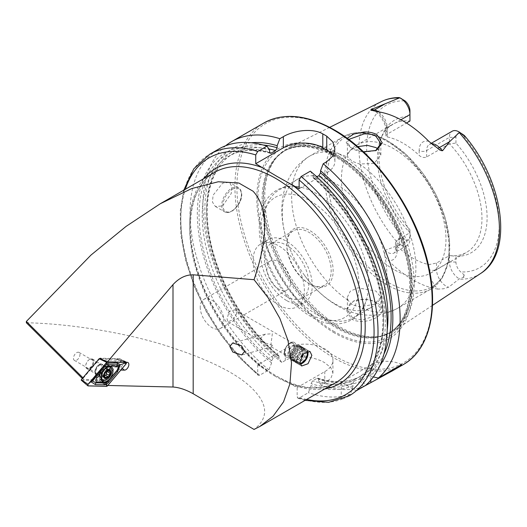 <?xml version="1.0" encoding="UTF-8"?>
<svg xmlns="http://www.w3.org/2000/svg" width="527" height="527" viewBox="0 0 527 527"><rect width="100%" height="100%" fill="white"/><g stroke="black" fill="none" stroke-linecap="round" stroke-linejoin="round"><path stroke-width="0.4" stroke-dasharray="2.63 1.98" d="M104.155 380.382A8.504 4.914 120 0 0 107.831 377.556A8.504 4.914 120 0 0 110.835 367.747M110.176 366.397A8.504 4.914 120 0 0 109.306 365.633A8.504 4.914 120 0 0 102.278 368.439A8.504 4.914 120 0 0 100.802 380.362A8.504 4.914 120 0 0 101.902 380.731M101.197 372.899A6.14 3.544 120 0 0 102.258 364.302A6.14 3.544 120 0 0 97.192 366.324A6.14 3.544 120 0 0 96.125 374.928A6.14 3.544 120 0 0 101.197 372.899M126.039 362.359L117.119 359.065L100.947 358.676M107.383 385.935L99.28 380.481L117.119 359.065L117.119 359.467L126.039 363.953M99.28 380.481L106.658 386.35M88.009 385.909L81.263 380.165L99.102 380.586M363.38 151.776L351.43 147.903L350.073 147.046L346.272 142.685L347.174 138.318M348.716 139.457L347.379 142.534L351.035 147.718L352.28 148.495C354.823 150.155 358.755 151.381 364.085 152.184L375.599 150.709M376.897 302.887C373.287 300.838 368.999 299.652 364.025 299.329L353.729 300.937L346.101 309.678L351.43 319.066C355.04 321.029 359.322 321.773 364.282 321.312C379.703 319.777 388.564 308.631 376.897 302.887L375.876 302.3L380.85 308.743L375.909 315.469L364.117 319.454C358.768 319.797 354.829 319.145 352.28 317.485L347.379 309.79L349.441 304.283L354.612 300.568L364.098 299.079C370.178 299.791 374.124 300.877 375.949 302.346M272.406 345.244L263.968 342.636L260.457 338.255L265.068 334.237L272.34 333.769L270.957 344.315L271.385 346.924L272.406 345.244M98.503 365.231L99.392 364.717A5.856 3.379 120 0 0 95.249 371.891A5.856 3.379 120 0 0 99.392 374.282A5.856 3.379 120 0 0 103.529 367.108A5.856 3.379 120 0 0 99.392 364.717L98.503 365.231A4.605 2.655 120 0 0 95.249 370.863A4.605 2.655 120 0 0 96.204 372.971A4.605 2.655 120 0 0 98.503 372.747A4.605 2.655 120 0 0 101.507 368.689A4.605 2.655 120 0 0 100.802 365A4.605 2.655 120 0 0 98.503 365.231M76.711 360.165A4.605 2.655 120 0 0 79.715 356.107A4.605 2.655 120 0 0 79.01 352.418A4.605 2.655 120 0 0 76.711 352.649A4.605 2.655 120 0 0 73.701 356.7A4.605 2.655 120 0 0 74.406 360.389A4.605 2.655 120 0 0 76.711 360.165M284.237 353.123A8.366 4.829 120 0 0 285.97 356.95A8.366 4.829 120 0 0 292.419 354.711A8.366 4.829 120 0 0 296.069 346.292A8.366 4.829 120 0 0 294.336 342.458A8.366 4.829 120 0 0 287.894 344.704A8.366 4.829 120 0 0 284.237 353.123M284.633 352.214A6.976 4.025 120 0 0 286.075 355.402A6.976 4.025 120 0 0 291.451 353.538A6.976 4.025 120 0 0 294.494 346.516A6.976 4.025 120 0 0 293.052 343.327A6.976 4.025 120 0 0 287.676 345.192A6.976 4.025 120 0 0 284.633 352.214M236.9 313.269L232.96 319.744L227.96 321.852L227.038 318.96L229.166 311.431L234.93 309.771L236.9 313.269M200.22 307.122A16.732 9.664 -120 0 0 212.052 327.616A16.732 9.664 -120 0 0 220.418 328.446A16.732 9.664 -120 0 0 223.883 320.785A16.732 9.664 -120 0 0 212.052 300.285A16.732 9.664 -120 0 0 203.685 299.461A16.732 9.664 -120 0 0 200.22 307.122M222.605 205.945L231.294 193.422L231.801 186.479L229.331 182.342L222.605 183.172L213.073 195.221L212.46 202.091L215.385 206.492L222.605 205.945M428.846 141.361A18.755 10.83 60 0 0 419.163 150.511A5.296 3.057 0 0 0 426.659 150.511L449.439 137.363A13.458 7.773 60 0 1 452.225 131.203M357.642 146.631L350.172 150.34L347.379 155.076L348.037 157.402L352.28 161.302L359.473 164.009L374.163 163.436L380.85 155.076L378.063 149.134A73.912 42.674 60 0 0 409.953 232.776L409.953 239.232L397.035 246.689A5.296 3.057 0 0 0 395.481 248.856A5.296 3.057 0 0 0 397.035 251.017L397.035 246.142L395.481 242.901L397.035 240.24L409.953 232.776L409.953 229.739L409.953 239.232A13.61 7.859 60 0 1 407.134 245.463A13.61 7.859 60 0 1 400.329 244.791A13.61 7.859 60 0 1 400.072 244.64L398.82 240.272C398.195 238.224 398.801 237.565 400.632 238.29L405.131 239.825A93.734 54.116 60 0 1 366.667 148.232A93.734 54.116 60 0 1 405.013 100.888M455.947 262.031L449.439 262.031L436.521 269.488A5.296 3.057 180 0 1 429.024 269.488A18.913 10.915 -120 0 0 437.838 289.092L443.596 288.783L448.615 287.208L459.32 278.842L463.226 277.459C464.867 276.721 465.163 275.878 464.116 274.942L460.763 271.945A9.012 5.204 -120 0 1 455.947 262.031L455.947 256.293A76.573 44.209 60 0 0 487.093 217.677A76.573 44.209 60 0 0 455.947 143.094L449.439 143.812A73.912 42.674 60 0 1 466.652 252.308A73.912 42.674 60 0 1 449.439 255.575L455.947 256.293M397.035 246.142A73.912 42.674 -120 0 0 413.03 258.27A73.912 42.674 -120 0 0 429.024 264.607L436.521 263.032L449.439 255.575L449.439 262.031A13.61 7.859 -120 0 0 459.063 278.697A13.61 7.859 -120 0 0 459.32 278.842M352.28 304.678L348.037 300.271L347.379 297.241L350.198 291.266L357.728 287.847L375.949 291.062L380.85 297.241L374.177 304.329L359.473 306.872L352.28 304.678M309.975 284.178A32.773 18.919 60 0 1 309.975 284.172A32.773 18.919 60 0 1 286.8 244.034A32.773 18.919 60 0 1 309.975 230.655A32.773 18.919 60 0 1 333.15 270.792A32.773 18.919 60 0 1 309.975 284.178L308.993 283.605A31.376 18.116 60 0 1 308.987 283.605A31.376 18.116 60 0 1 286.8 245.174A31.376 18.116 60 0 1 293.302 230.813A31.376 18.116 60 0 1 308.993 232.361A31.376 18.116 60 0 1 329.487 260.015A31.376 18.116 60 0 1 324.678 285.16A31.376 18.116 60 0 1 308.993 283.605L309.975 284.172M316.22 314.164A73.912 42.674 60 0 1 267.933 249.027A73.912 42.674 60 0 1 279.264 189.799A73.912 42.674 60 0 1 303.124 187.823A73.912 42.674 60 0 1 316.22 193.462A73.912 42.674 60 0 1 366.818 298.15A73.912 42.674 60 0 1 353.176 317.821A73.912 42.674 60 0 1 316.22 314.164M334.533 303.592A73.912 42.674 60 0 1 304.606 275.443A73.912 42.674 60 0 1 291.681 253.052A73.912 42.674 60 0 1 297.577 179.226A73.912 42.674 60 0 1 334.533 182.889A73.912 42.674 60 0 1 382.819 248.019A73.912 42.674 60 0 1 371.489 307.254A73.912 42.674 60 0 1 334.533 303.592M393.709 269.429A73.912 42.674 60 0 1 345.422 204.292A73.912 42.674 60 0 1 356.753 145.063A73.912 42.674 60 0 1 393.709 148.719A73.912 42.674 60 0 1 441.995 213.857A73.912 42.674 60 0 1 430.664 273.085A73.912 42.674 60 0 1 393.709 269.429M339.46 154.121A105.663 61.007 60 0 1 407.97 245.523A105.663 61.007 60 0 1 394.13 330.758A105.663 61.007 60 0 1 381.324 336.022A105.663 61.007 60 0 1 339.46 326.668A105.663 61.007 60 0 1 273.467 242.743A105.663 61.007 60 0 1 277.577 156.321A105.663 61.007 60 0 1 288.532 147.863A105.663 61.007 60 0 1 339.46 154.121M334.533 332.998A109.932 63.471 60 0 1 256.794 198.356A109.932 63.471 60 0 1 334.533 153.476A109.932 63.471 60 0 1 412.266 288.117A109.932 63.471 60 0 1 334.533 332.998M286.602 300.515A36.258 20.935 60 0 1 262.914 268.559A36.258 20.935 60 0 1 268.474 239.508A36.258 20.935 60 0 1 286.602 241.3A36.258 20.935 60 0 1 310.291 273.256A36.258 20.935 60 0 1 304.731 302.314A36.258 20.935 60 0 1 286.602 300.515M278.717 305.067A36.258 20.935 60 0 1 255.028 273.118A36.258 20.935 60 0 1 260.588 244.06A36.258 20.935 60 0 1 278.717 245.859A36.258 20.935 60 0 1 302.406 277.808A36.258 20.935 60 0 1 296.846 306.866A36.258 20.935 60 0 1 278.717 305.067M286.602 296.53A31.376 18.116 60 0 1 266.102 268.875A31.376 18.116 60 0 1 270.918 243.731A31.376 18.116 60 0 1 286.602 245.286A31.376 18.116 60 0 1 307.103 272.94A31.376 18.116 60 0 1 302.294 298.084A31.376 18.116 60 0 1 286.602 296.53M363.347 386.706A139.464 80.519 60 0 1 321.239 385.257L324.77 383.221L330.824 378.327L332.939 372.991L330.824 367.642L324.77 362.747C314.421 356.581 295.693 354.131 285.324 360.448L281.793 362.484L279.132 358.571L278.763 355.527L277.551 355.56L273.17 358.09L271.596 360.863L271.596 362.925L268.928 369.908L259.686 375.25L258.329 375.395C257.248 374.381 257.578 374.387 259.317 375.422M297.156 387.569L324.77 371.627A27.891 16.106 0 0 0 332.939 360.237A27.891 16.106 0 0 0 315.719 345.363A27.891 16.106 0 0 0 285.324 348.854L257.71 364.796L277.037 376.41L297.156 387.569L297.156 396.838L297.92 398.234L299.132 398.023L308.374 392.681L311.042 385.698L311.042 383.636L312.616 380.863L316.997 378.333L317.952 378.162L318.578 379.288L318.578 381.344L321.239 385.257M455.947 143.094L455.947 137.363L449.439 137.363L449.439 143.812L426.659 156.967C424.077 157.988 421.574 157.468 419.163 155.393A73.912 42.674 -120 0 0 403.168 143.258A73.912 42.674 -120 0 0 387.174 136.921L385.619 135.834L387.174 134.168L406.475 123.022M378.063 149.128A73.912 42.674 60 0 1 380.869 138.575A73.912 42.674 60 0 1 392.74 124.286A73.912 42.674 60 0 1 409.953 121.019L409.953 110.808M437.838 289.092A100.453 57.996 60 0 1 413.03 279.936A100.453 57.996 60 0 1 388.215 260.443C385.033 257.202 383.946 253.876 384.941 250.45L400.072 244.64M278.717 289.125A16.732 9.664 60 0 1 267.782 274.383A16.732 9.664 60 0 1 270.344 260.97A16.732 9.664 60 0 1 278.717 261.8A16.732 9.664 60 0 1 289.646 276.543A16.732 9.664 60 0 1 287.083 289.955A16.732 9.664 60 0 1 278.717 289.125M26.35 322.748C64.775 323.565 116.322 330.798 160.781 344.012C206.847 358.307 237.605 373.412 253.059 389.341C268.151 404.848 268.487 418.221 254.054 429.446M82.937 377.793L83.292 379.44L100.222 379.842L112.883 364.915L117.066 365.02A3.485 2.016 120 0 0 120.196 362.372A3.485 2.016 120 0 0 119.952 358.815A3.485 2.016 120 0 0 119.346 358.65L100.222 358.195M83.292 378.142L99.834 358.65M127.112 362.306L121.124 360.297L126.987 362.306M257.71 364.796L257.71 374.065L258.177 375.296L238.981 357.22L221.452 335.752L206.314 311.767L194.186 286.273L185.583 260.325L180.86 234.989L180.227 211.294L183.745 190.194M107.778 385.468L120.861 370.059M120.545 370.053L115.782 366.594L102.732 381.97L107.468 385.461M403.616 99.919L401.027 98.885C397.977 98.16 397.134 97.719 398.504 97.561L401.027 98.885M409.953 229.739A76.573 44.209 60 0 1 382.371 134.905A76.573 44.209 60 0 1 409.953 116.539M409.953 235.477A9.012 5.204 60 0 1 405.131 239.825M455.947 137.363A8.854 5.112 60 0 1 460.888 133.147L462.133 133.706M310.344 171.17L313.012 175.109A132.929 76.751 60 0 1 362.115 380.461L365.474 385.474M379.888 365.619A132.929 76.751 60 0 1 369.651 376.107L367.319 374.763L363.597 374.44L359.223 376.963L359.783 379.111L362.115 380.461M313.012 175.109L313.374 178.159L314.593 178.139L316.813 176.855M373.353 376.943L369.651 376.107M349.137 395.843A139.464 80.519 60 0 1 341.239 399.473L341.239 382.161L356.226 390.817M363.353 386.706L360.685 381.284L360.685 378.597C360.692 377.253 360.165 376.733 359.104 377.036L354.73 379.559L353.149 382.945L353.149 385.632L350.481 394.13A139.464 80.519 60 0 1 308.374 392.681M350.481 394.13L341.239 399.473A139.464 80.519 60 0 1 299.132 398.023M268.928 369.908A139.464 80.519 60 0 1 194.213 247.986A139.464 80.519 60 0 1 218.922 148.95M353.149 385.632A132.929 76.751 60 0 1 311.042 385.698M271.596 362.925A132.929 76.751 60 0 1 197.329 215.088A132.929 76.751 60 0 1 269.62 150.057M317.952 378.162C333.802 383.122 347.543 382.734 359.183 376.989L359.104 377.036A128.232 74.037 60 0 1 316.997 378.333M360.685 381.284A132.929 76.751 60 0 1 318.578 381.344M279.132 358.571A132.929 76.751 60 0 1 206.057 227.552A132.929 76.751 60 0 1 251.221 142.764M281.793 362.484A139.464 80.519 60 0 1 225.655 145.748M299.132 188.752L326.74 172.81A27.891 16.106 0 0 0 334.908 161.42A27.891 16.106 0 0 0 333.064 155.656M401.594 364.625A22.312 12.885 0 0 0 370.843 365.066L341.239 382.161M121.124 360.297L102.732 359.862M100.222 379.842L102.732 381.97M83.292 379.44L82.344 378.498M116.006 366.706L120.163 366.805A3.485 2.016 120 0 0 123.292 364.157A3.485 2.016 120 0 0 123.048 360.6A3.485 2.016 120 0 0 122.89 360.527A3.485 2.016 120 0 0 122.442 360.442L121.348 360.415M112.883 364.915L115.782 366.594M103.957 375.567A1.634 0.942 120 0 0 103.569 376.087A0.935 0.54 -60 0 1 102.633 376.634A0.935 0.54 -60 0 1 102.469 375.955A1.634 0.942 120 0 0 102.185 374.769A1.634 0.942 120 0 0 101.652 374.73A0.935 0.54 -60 0 1 101.349 374.704A0.935 0.54 -60 0 1 101.184 374.045A0.935 0.54 -60 0 1 101.678 373.228A1.634 0.942 120 0 0 102.548 371.061A0.935 0.54 -60 0 1 103.193 369.717A0.935 0.54 -60 0 1 103.648 369.677A1.634 0.942 120 0 0 103.707 369.717A1.634 0.942 120 0 0 105.354 368.755A0.935 0.54 -60 0 1 105.841 368.241A0.935 0.54 -60 0 1 106.296 368.202A0.935 0.54 -60 0 1 106.454 368.88A1.634 0.942 120 0 0 106.737 370.073A1.634 0.942 120 0 0 107.271 370.112A0.935 0.54 -60 0 1 107.574 370.138A0.935 0.54 -60 0 1 107.765 370.665M99.649 374.289A5.58 3.221 120 0 0 103.285 365.672A5.58 3.221 120 0 0 102.515 364.862A5.58 3.221 120 0 0 99.801 365.092A5.58 3.221 120 0 0 96.098 370.007A5.58 3.221 120 0 0 96.935 374.526A5.58 3.221 120 0 0 98.022 374.783A5.58 3.221 120 0 0 99.649 374.289M89.742 359.289A5.58 3.221 120 0 0 89.669 359.328A5.58 3.221 120 0 0 85.723 366.166A5.58 3.221 120 0 0 86.876 368.716A5.58 3.221 120 0 0 89.59 368.485A5.58 3.221 120 0 0 93.299 363.571A5.58 3.221 120 0 0 92.456 359.052A5.58 3.221 120 0 0 89.742 359.289M89.537 359.407A5.296 3.057 120 0 0 89.471 359.447A5.296 3.057 120 0 0 85.723 365.936A5.296 3.057 120 0 0 89.399 368.136A5.296 3.057 120 0 0 93.213 361.693A5.296 3.057 120 0 0 89.537 359.407M108.786 366.476A7.319 4.229 120 0 0 107.093 366.232A7.319 4.229 120 0 0 105.347 366.845A7.319 4.229 120 0 0 100.413 377.806A7.319 4.229 120 0 0 101.118 378.873M101.586 379.223A7.319 4.229 120 0 0 105.15 378.913A7.319 4.229 120 0 0 110.011 372.47A7.319 4.229 120 0 0 108.911 366.542M106.335 371.232L103.648 369.677A0.935 0.54 -60 0 1 103.667 369.69L103.707 369.717M105.314 375.184A0.935 0.54 -60 0 1 105.275 375.165A0.935 0.54 -60 0 1 105.255 375.152L107.969 376.719M300.245 364.025A7.977 4.605 -60 0 1 299.87 364.052A7.977 4.605 -60 0 1 297.333 356.779A7.977 4.605 -60 0 1 304.896 349.487A7.977 4.605 -60 0 1 307.544 351.16M300.285 364.157A8.366 4.829 -60 0 1 299.468 364.243A8.366 4.829 -60 0 1 297.92 363.854A8.366 4.829 -60 0 1 297.3 355.389A8.366 4.829 -60 0 1 304.744 348.966A8.366 4.829 -60 0 1 306.292 349.361A8.366 4.829 -60 0 1 307.696 351.134M308.025 353.353A8.366 4.829 -60 0 1 302.248 363.353M303.657 348.34A8.366 4.829 -60 0 1 303.881 348.347A8.366 4.829 -60 0 1 305.205 348.736A8.366 4.829 -60 0 1 305.825 357.194A8.366 4.829 -60 0 1 298.387 363.617A8.366 4.829 -60 0 1 296.839 363.228A8.366 4.829 -60 0 1 295.845 362.273A8.366 4.829 -60 0 1 296.747 353.722A8.366 4.829 -60 0 1 303.657 348.34M302.478 348.268A7.813 4.506 -60 0 1 302.682 348.275A7.813 4.506 -60 0 1 305.495 352.998A7.813 4.506 -60 0 1 300.68 361.351A7.813 4.506 -60 0 1 297.557 362.53A7.813 4.506 -60 0 1 295.179 361.272A7.813 4.506 -60 0 1 296.029 353.288A7.813 4.506 -60 0 1 302.478 348.268M302.294 347.556A8.366 4.829 -60 0 1 302.524 347.563A8.366 4.829 -60 0 1 305.535 352.622A8.366 4.829 -60 0 1 300.37 361.568A8.366 4.829 -60 0 1 297.024 362.833A8.366 4.829 -60 0 1 294.481 361.489A8.366 4.829 -60 0 1 295.39 352.932A8.366 4.829 -60 0 1 302.294 347.556M301.115 347.484A7.813 4.506 -60 0 1 301.325 347.491A7.813 4.506 -60 0 1 304.138 352.214A7.813 4.506 -60 0 1 299.316 360.56A7.813 4.506 -60 0 1 296.194 361.746A7.813 4.506 -60 0 1 293.822 360.488A7.813 4.506 -60 0 1 294.665 352.504A7.813 4.506 -60 0 1 301.115 347.484M300.937 346.773A8.366 4.829 -60 0 1 301.161 346.779A8.366 4.829 -60 0 1 304.171 351.838A8.366 4.829 -60 0 1 299.013 360.784A8.366 4.829 -60 0 1 295.667 362.049A8.366 4.829 -60 0 1 293.117 360.705A8.366 4.829 -60 0 1 294.026 352.148A8.366 4.829 -60 0 1 300.937 346.773M299.751 346.7A7.813 4.506 -60 0 1 299.962 346.707A7.813 4.506 -60 0 1 302.775 351.43A7.813 4.506 -60 0 1 297.959 359.776A7.813 4.506 -60 0 1 294.837 360.955A7.813 4.506 -60 0 1 292.459 359.704A7.813 4.506 -60 0 1 293.308 351.72A7.813 4.506 -60 0 1 299.751 346.7M299.573 345.982A8.366 4.829 -60 0 1 299.797 345.989A8.366 4.829 -60 0 1 302.814 351.054A8.366 4.829 -60 0 1 297.65 359.994A8.366 4.829 -60 0 1 294.303 361.265A8.366 4.829 -60 0 1 291.76 359.915A8.366 4.829 -60 0 1 292.669 351.364A8.366 4.829 -60 0 1 299.573 345.982M298.394 345.916A7.813 4.506 -60 0 1 298.605 345.916A7.813 4.506 -60 0 1 301.418 350.639A7.813 4.506 -60 0 1 296.596 358.992A7.813 4.506 -60 0 1 293.473 360.172A7.813 4.506 -60 0 1 291.102 358.913A7.813 4.506 -60 0 1 291.945 350.936A7.813 4.506 -60 0 1 298.394 345.916M298.216 345.198A8.366 4.829 -60 0 1 299.764 345.593A8.366 4.829 -60 0 1 301.451 350.264A8.366 4.829 -60 0 1 296.286 359.21A8.366 4.829 -60 0 1 292.94 360.475A8.366 4.829 -60 0 1 291.391 360.086A8.366 4.829 -60 0 1 290.772 351.621A8.366 4.829 -60 0 1 298.216 345.198M292.788 342.069A8.366 4.829 -60 0 1 294.336 342.458A8.366 4.829 -60 0 1 294.955 350.923A8.366 4.829 -60 0 1 287.518 357.346A8.366 4.829 -60 0 1 285.97 356.95A8.366 4.829 -60 0 1 285.351 348.492A8.366 4.829 -60 0 1 292.788 342.069M291.741 343.051A6.917 3.992 -60 0 1 293.941 349.355A6.917 3.992 -60 0 1 287.386 355.679A6.917 3.992 -60 0 1 285.186 349.375A6.917 3.992 -60 0 1 291.741 343.051M290.608 357.602A6.976 4.025 -60 0 1 289.316 357.273A6.976 4.025 -60 0 1 288.803 350.224A6.976 4.025 -60 0 1 295.001 344.869A6.976 4.025 -60 0 1 296.293 345.198A6.976 4.025 -60 0 1 296.806 352.247A6.976 4.025 -60 0 1 290.608 357.602M300.067 363.129A6.976 4.025 -60 0 1 298.895 362.807A6.976 4.025 -60 0 1 298.381 355.751A6.976 4.025 -60 0 1 304.58 350.402A6.976 4.025 -60 0 1 305.871 350.725A6.976 4.025 -60 0 1 306.635 351.43M105.38 375.316A6.14 3.544 120 0 0 106.447 366.713A6.14 3.544 120 0 0 101.375 368.742A6.14 3.544 120 0 0 100.308 377.345A6.14 3.544 120 0 0 105.38 375.316M232.17 189.377A13.109 7.569 -60 0 1 241.438 194.733A13.109 7.569 -60 0 1 232.17 210.787A13.109 7.569 -60 0 1 222.901 205.431A13.109 7.569 -60 0 1 232.17 189.377M231.577 211.129A13.946 8.05 120 0 0 240.687 198.837A13.946 8.05 120 0 0 238.553 187.665A13.946 8.05 120 0 0 231.577 188.356A13.946 8.05 120 0 0 222.466 200.642A13.946 8.05 120 0 0 224.607 211.821A13.946 8.05 120 0 0 231.577 211.129M426.659 156.967L426.659 150.511A13.458 7.773 60 0 1 429.446 144.352A13.458 7.773 60 0 1 431.541 143.733M400.632 238.29L398.82 240.272M436.521 263.032L436.521 269.488A13.61 7.859 -120 0 0 446.145 286.154A13.61 7.859 -120 0 0 448.615 287.208M309.975 314.066A69.38 40.059 60 0 1 260.918 229.093A69.38 40.059 60 0 1 309.975 200.767A69.38 40.059 60 0 1 359.039 285.739A69.38 40.059 60 0 1 309.975 314.066M348.037 300.271A87.864 50.724 60 0 1 295.324 222.776A87.864 50.724 60 0 1 309.823 156.051A87.864 50.724 60 0 1 348.037 157.402M386.877 284.758A87.864 50.724 60 0 1 329.474 207.335A87.864 50.724 60 0 1 342.945 136.928A87.864 50.724 60 0 1 386.877 141.282A87.864 50.724 60 0 1 444.274 218.705A87.864 50.724 60 0 1 430.803 289.106A87.864 50.724 60 0 1 386.877 284.758M388.583 282.63A86.468 49.92 60 0 1 327.438 176.736A86.468 49.92 60 0 1 388.583 141.434A86.468 49.92 60 0 1 449.722 247.334A86.468 49.92 60 0 1 388.583 282.63M337.873 155.524A105.057 60.658 60 0 1 408.899 257.183A105.057 60.658 60 0 1 379.499 336.391A105.057 60.658 60 0 1 337.873 327.089A105.057 60.658 60 0 1 272.255 243.645A105.057 60.658 60 0 1 276.339 157.718A105.057 60.658 60 0 1 337.873 155.524M337.359 327.307A104.965 60.605 60 0 1 268.79 234.811A104.965 60.605 60 0 1 284.876 150.702A104.965 60.605 60 0 1 337.359 155.9A104.965 60.605 60 0 1 405.935 248.395A104.965 60.605 60 0 1 389.842 332.504A104.965 60.605 60 0 1 337.359 327.307M336.305 156.512A104.965 60.605 60 0 1 404.881 249.007A104.965 60.605 60 0 1 388.788 333.117A104.965 60.605 60 0 1 336.305 327.919A104.965 60.605 60 0 1 267.736 235.424A104.965 60.605 60 0 1 283.822 151.308A104.965 60.605 60 0 1 336.305 156.512M334.355 331.641A108.14 62.436 60 0 1 257.887 199.193A108.14 62.436 60 0 1 334.355 155.043A108.14 62.436 60 0 1 410.823 287.492A108.14 62.436 60 0 1 334.355 331.641M403.274 364.585A139.464 80.519 60 0 1 333.545 357.681A139.464 80.519 60 0 1 242.44 234.785A139.464 80.519 60 0 1 263.816 123.028M334.533 130.505A138.067 79.715 60 0 1 432.16 299.606A138.067 79.715 60 0 1 334.533 355.969A138.067 79.715 60 0 1 236.9 186.874A138.067 79.715 60 0 1 334.533 130.505M263.072 367.892A124.122 71.659 60 0 1 203.685 178.679M275.463 376.41A121.335 70.051 60 0 1 196.196 269.488A121.335 70.051 60 0 1 214.799 172.263C193.969 183.679 185.069 216.867 193.804 255.905C203.521 303.427 239.462 355.415 276.853 376.271C300.304 389.282 320.06 391.33 336.127 382.418A121.335 70.051 60 0 1 275.463 376.41M480.578 273.513A99.307 57.331 60 0 1 458.964 279.205M257.71 374.065A136.671 78.912 60 0 1 185.313 189.285M259.686 375.25A139.464 80.519 60 0 1 184.964 253.322A139.464 80.519 60 0 1 209.674 154.286M285.324 360.448L285.324 348.854M399.433 244.831A99.307 57.331 60 0 1 381.337 101.619M460.888 133.147A93.734 54.116 60 0 1 499.227 224.765A93.734 54.116 60 0 1 460.763 271.945M313.012 177.177A130.465 75.328 60 0 1 359.783 379.111M314.593 178.139A128.232 74.037 60 0 1 359.223 376.963M387.226 329.895A128.232 74.037 60 0 1 363.597 374.44M383.9 354.21A130.465 75.328 60 0 1 367.319 374.763M325.014 388.834A124.122 71.659 60 0 1 291.8 384.473M306.642 399.44A136.671 78.912 60 0 1 297.156 396.838M353.149 382.945A130.465 75.328 60 0 1 311.042 383.636M271.596 360.863A130.465 75.328 60 0 1 199.068 216.096A130.465 75.328 60 0 1 269.62 152.125M354.73 379.559A128.232 74.037 60 0 1 312.616 380.863M273.17 358.09A128.232 74.037 60 0 1 205.826 246.254A128.232 74.037 60 0 1 228.777 156.223A128.232 74.037 60 0 1 269.705 152.665M277.551 355.56A128.232 74.037 60 0 1 210.207 243.724A128.232 74.037 60 0 1 233.158 153.693A128.232 74.037 60 0 1 268.849 148.91M360.685 378.597A130.465 75.328 60 0 1 318.578 379.288M279.132 356.515A130.465 75.328 60 0 1 206.979 220.497A130.465 75.328 60 0 1 263.111 144.997M359.473 164.009A87.864 50.724 60 0 1 412.186 241.504A87.864 50.724 60 0 1 397.687 308.229A87.864 50.724 60 0 1 359.473 306.872M324.77 383.221L324.77 371.627M326.74 161.703L326.74 172.81M370.843 380.105L370.843 365.066M464.116 274.942L463.226 277.459M429.024 269.488L429.024 264.607M397.035 251.017A18.913 10.915 60 0 1 388.215 260.443M395.481 242.901L395.481 248.856C395.158 251.675 394.736 253.032 394.216 252.92A13.61 7.859 60 0 0 397.035 246.689L397.035 240.24M407.134 245.463L394.216 252.92A13.61 7.859 60 0 1 384.941 250.45M387.174 136.921L387.174 132.046A18.755 10.83 -120 0 0 377.484 111.704M419.163 150.511L419.163 155.393M387.174 132.046A5.296 3.057 180 0 1 385.619 129.879A5.296 3.057 180 0 1 387.174 127.718L400.928 119.774M378.656 111.876A13.458 7.773 -120 0 1 387.174 127.718L387.174 134.168M119.346 358.65L127.238 362.339M117.066 365.02L122.244 368.426M103.457 367.029A5.797 3.346 120 0 0 99.55 375.698A5.797 3.346 120 0 0 103.299 376.574A5.797 3.346 120 0 0 107.403 370.382A5.797 3.346 120 0 0 104.84 366.535A5.797 3.346 120 0 0 103.457 367.029M105.354 368.755L108.042 370.303M102.548 371.061L105.229 372.609M101.678 373.228L104.359 374.776M106.454 368.88L108.358 369.98M107.271 370.112L109.959 371.667M103.569 376.087L105.156 377.003M102.469 375.955L105.156 377.51M101.652 374.73L103.931 376.041M109.306 365.633L111.276 366.766M96.125 374.928L100.308 377.345L99.768 376.126C99.669 373.636 100.545 371.265 102.409 369.005C104.88 366.851 106.223 366.087 106.447 366.713L102.258 364.302M117.152 359.071L126.164 362.378M100.802 380.362L102.772 381.502M351.035 147.712L350.08 147.046M271.524 346.944L241.748 354.954M79.01 352.418L100.802 365M227.96 321.852L263.968 342.636M271.385 346.924L286.075 355.402M291.391 360.086L301.648 366.001M215.385 206.492L224.607 211.821C226.742 212.961 229.205 212.743 231.999 211.169C238.711 206.755 246.142 194.779 238.553 187.665L229.331 182.342M434.584 145.966L433.523 145.281C428.089 143.107 430.177 144.701 429.446 144.352L431.112 143.39M347.379 155.076L347.379 142.527M347.379 309.79L347.379 297.241M286.8 245.174L286.8 244.034M303.124 187.823C279.336 180.274 259.014 198.007 259.31 224.871C257.782 257.15 282.446 300.765 311.134 316.622C334.711 331.509 361.324 323.203 366.818 298.15M279.264 189.799L297.577 179.226M304.606 275.443C313.769 288.157 324.573 298.19 337.017 305.535C352.952 315.199 376.344 320.139 397.687 308.229L430.803 289.106L442.193 278.025L448.556 261.445L449.551 240.898L445.216 218.046L435.974 194.766L422.614 173.001L406.258 154.609L388.267 141.144C377.701 135.057 367.602 132.218 357.978 132.62C352.471 132.903 347.458 134.339 342.945 136.928L309.823 156.051C299.58 162.178 292.096 170.702 287.38 181.624L283.829 192.302C281.873 200.721 281.339 209.423 282.235 218.402C283.407 230.095 286.556 241.643 291.681 253.052M277.577 156.321L283.822 151.308C297.61 143.64 314.639 145.419 334.908 156.651C363.419 172.698 391.39 209.568 402.977 246.59C416.034 285.93 409.36 322.129 388.788 333.117L381.324 336.022M260.588 244.06L268.474 239.508M270.918 243.731L293.302 230.813M356.753 145.063L392.74 124.286M432.463 305.377L394.13 330.758M203.685 299.461L270.344 260.97M220.418 328.446L287.083 289.955M329.685 127.356L288.532 147.863M380.869 138.575L382.371 134.905M430.664 273.085L466.652 252.308M313.374 178.159C344.717 204.746 371.028 249.251 379.486 290.015C388.261 329.685 379.855 363.867 359.144 377.016M297.92 398.234L305.074 400.349M278.763 355.527C246.544 329.092 219.232 283.506 210.642 241.827C201.61 200.833 210.991 165.893 233.158 153.693L228.777 156.223C240.305 149.642 254.133 148.66 270.265 153.265M302.294 298.084L324.678 285.16M296.846 306.866L304.731 302.314M353.176 317.821L371.489 307.254M332.939 372.991L332.939 360.237M334.908 149.022L334.908 161.42M380.85 308.743L380.85 297.241M380.85 155.076L380.85 143.575M371.739 110.36L372.299 110.446C376.792 110.209 386.35 122.462 385.619 129.879L385.619 135.834M353.729 300.937L354.618 300.574M376.153 150.485L375.145 150.913M299.764 345.593L310.014 351.509M234.93 309.771L293.052 343.327M119.952 358.815L123.048 360.6M74.406 360.389L96.204 372.971M95.249 370.863L95.249 371.891M122.89 360.527L127.784 362.444M265.068 334.237L232.677 342.958M100.413 377.806L99.55 375.698L98.022 374.783M107.093 366.232L104.84 366.535L103.285 365.672M86.876 368.716L96.935 374.526M92.456 359.052L102.515 364.862M106.296 368.202L109.056 369.796M106.737 370.073L107.745 370.652M107.574 370.138L110.308 371.719M102.633 376.634L105.387 378.228M102.185 374.769L103.924 375.771M101.349 374.704L104.082 376.278M306.292 349.361L305.205 348.736M302.682 348.275L303.881 348.347M305.495 352.998L305.535 352.622M301.325 347.491L302.524 347.563M304.138 352.214L304.171 351.838M299.962 346.707L301.161 346.779M302.775 351.43L302.814 351.054M298.605 345.916L299.797 345.989M301.418 350.639L301.451 350.264M298.895 362.807L289.316 357.273M305.871 350.725L296.293 345.198M291.102 358.913L291.76 359.915M292.459 359.704L293.117 360.705M293.822 360.488L294.481 361.489M295.179 361.272L295.845 362.273M297.92 363.854L296.839 363.228M302.155 355.475A6.976 6.976 0 0 0 295.66 345.923A6.976 6.976 0 0 0 289.086 350.62A6.976 6.976 0 0 0 301.312 357.003"/><path stroke-width="0.79" d="M109.8 378.689A8.504 4.914 120 0 0 111.276 366.766A8.504 4.914 120 0 0 104.247 369.579A8.504 4.914 120 0 0 102.772 381.502A8.504 4.914 120 0 0 109.8 378.689M110.835 367.747A8.504 4.914 120 0 0 110.176 366.397M107.936 366.087A2.787 1.607 120 0 0 106.111 367.141L96.961 377.925A2.787 1.607 120 0 0 95.901 380.553A2.787 1.607 120 0 0 96.961 381.963L106.111 382.18A2.787 1.607 120 0 0 107.936 381.126L117.086 370.343A2.787 1.607 120 0 0 118.147 367.714A2.787 1.607 120 0 0 117.086 366.305L107.936 366.087L107.831 364.644L106.388 364.717L105.189 366.173L106.111 367.141M101.902 380.731A8.504 4.914 120 0 0 104.155 380.382M100.947 358.676L99.28 358.637L107.383 361.917L88.009 384.315L88.009 385.909L106.658 386.35L107.383 385.935L126.039 363.953L126.039 362.359L107.383 361.917M106.658 362.332L99.102 358.742L81.263 379.763L81.263 380.165L81.263 379.763L88.009 384.315M106.678 362.365L88.042 384.321A1.061 0.613 120 0 0 87.64 385.323A1.061 0.613 120 0 0 88.042 385.856L106.678 386.304A1.061 0.613 120 0 0 107.37 385.902L126.006 363.946A1.061 0.613 120 0 0 126.408 362.945A1.061 0.613 120 0 0 126.006 362.411L107.37 361.963A1.061 0.613 120 0 0 106.678 362.365L107.37 361.963M81.198 380.138L88.009 385.909M104.55 365.125A1.95 0.481 40.3 0 0 105.189 366.173L92.436 381.093L96.039 382.813L105.189 383.03L106.388 382.813L107.831 381.508L116.981 370.718L119.076 365.712L120.209 364.803L117.62 371.766L108.47 382.549L106.342 384.374L104.55 384.815L95.4 384.598L90.861 381.746L106.342 363.103L117.62 363.083L120.209 364.803L125.222 363.123L126.006 363.946M106.388 382.813L106.342 384.374L107.37 385.902M106.388 364.717L106.592 362.681M92.436 381.093L90.861 381.746L88.042 384.321M119.076 365.712L116.981 364.862L117.086 366.305M347.174 138.318L353.722 134.062L364.025 132C368.992 131.809 373.287 132.699 376.897 134.668L382.286 142.929L376.153 150.485L363.38 151.776M375.599 150.709L380.85 143.575L375.949 136.309C373.136 134.569 369.183 133.772 364.098 133.917L348.716 139.457M229.838 346.496L232.848 352.089L241.748 354.954L244.587 351.417L241.577 345.824L232.677 342.958L229.838 346.496M300.015 362.233L301.648 366.001L308.025 363.722L311.852 355.402L310.014 351.509L303.499 353.709L300.015 362.233M431.112 143.39L452.225 131.203A13.458 7.773 60 0 1 458.951 131.869L458.951 131.869A13.458 7.773 60 0 1 459.584 132.257L449.564 141.71L442.594 150.715C440.822 150.735 439.149 149.899 437.581 148.206L428.846 141.361A101.151 58.398 60 0 0 403.168 121.026A101.151 58.398 60 0 0 377.484 111.704L372.134 110.42C370.758 110.413 370.461 110.117 371.239 109.524L399.802 97.739L398.728 97.554C392.45 97.64 386.66 98.99 381.337 101.619A99.307 57.331 60 0 1 399.156 97.95M378.057 149.134A73.912 42.674 60 0 1 378.063 149.128L375.949 147.586L367.332 145.347L357.642 146.631M316.813 176.855L318.967 175.61L320.548 172.823L320.548 170.755L323.216 163.745L326.74 161.703L332.8 156.091L334.908 149.022L332.8 141.921L326.74 136.164A139.464 80.519 -120 0 0 324.77 135.004A139.464 80.519 -120 0 0 322.794 133.891C312.458 127.824 293.743 130.452 283.348 136.658L279.824 138.693L277.156 145.702L277.156 147.771L275.581 150.557L271.201 153.087L270.265 153.265L269.62 152.125L269.62 150.057L266.958 146.117L257.71 151.46L255.74 154.931L255.74 163.699L277.037 176.453L299.132 188.752L299.132 179.984L301.101 176.512L310.344 171.17A139.464 80.519 60 0 1 365.474 385.474L356.226 390.817A139.464 80.519 60 0 1 349.137 395.843L328.624 402.325L305.074 400.349M323.216 163.745A139.464 80.519 60 0 1 378.34 378.05L373.353 376.943M363.347 386.706A139.464 80.519 60 0 0 363.353 386.706L392.411 370.856L401.594 364.625L378.34 378.05M400.928 119.774L409.953 114.563L409.953 121.019L406.475 123.022M253.059 191.209C268.151 207.309 268.487 236.807 254.054 279.692L268.124 297.775L279.85 318.374L287.986 340.528L291.51 362.846L289.949 383.761L283.519 401.877L273.052 416.244L259.745 426.521L336.127 382.418A121.335 70.051 60 0 0 354.724 285.193A121.335 70.051 60 0 0 275.463 178.278A121.335 70.051 60 0 0 214.799 172.263L160.254 203.751L191.716 188.561L218.29 181.762L238.843 183.034L253.059 191.209M107.778 385.468L172.994 387.016C179.134 387.431 185.866 389.677 193.192 393.755L254.054 429.446L259.745 426.521M99.834 358.65L100.222 358.195L102.732 359.862L107.468 361.838L172.994 284.62C179.134 277.986 185.866 274.719 193.192 274.811L254.054 279.692M126.987 362.306L107.468 361.838M82.344 378.498L26.35 322.748L26.35 321.45L90.98 255.075L126.032 226.432L160.254 203.751M120.861 370.059L124.444 370.145A4.275 2.47 120 0 0 128.351 366.733A4.275 2.47 120 0 0 127.784 362.444A4.275 2.47 120 0 0 127.238 362.339L127.086 362.339M26.35 321.45L82.937 377.793M371.739 110.36L372.134 110.42M400.434 98.081A13.458 7.773 -120 0 1 409.953 114.563L409.953 110.808A8.854 5.112 -120 0 0 405.013 100.888L400.434 98.081A13.458 7.773 -120 0 0 399.802 97.739M458.951 131.869L464.096 135.301C466.685 137.857 465.196 136.994 462.858 134.714L459.584 132.257M462.858 134.714L465.499 136.836C503.713 181.887 513.957 252.934 480.578 273.513L432.463 305.377M320.548 170.755A132.929 76.751 60 0 1 379.888 365.619M183.745 190.194L193.811 168.811L209.674 154.286L218.922 148.95A139.464 80.519 60 0 1 266.958 146.117M251.221 142.764A132.929 76.751 60 0 1 277.156 145.702M225.655 145.748A139.464 80.519 60 0 1 231.788 141.519A139.464 80.519 60 0 1 279.824 138.693M333.064 155.656A27.891 16.106 0 0 0 326.74 150.037L322.794 147.758A27.891 16.106 0 0 0 283.348 147.758L255.74 163.699M107.851 376.647L105.255 375.152A1.634 0.942 120 0 0 105.216 375.125A1.634 0.942 120 0 0 104.418 375.191A1.634 0.942 120 0 0 103.957 375.567M103.918 375.856L104.339 376.278L103.918 375.856L105.552 371.687A4.671 2.694 120 0 0 103.918 375.856A4.671 2.694 120 0 0 105.519 378.274L107.021 376.693L107.969 376.719M105.216 375.125L107.943 376.7L108.898 376.337A4.671 2.694 120 0 0 110.518 372.319L110.525 372.042A4.671 2.694 120 0 0 109.023 369.783L108.825 369.756A4.671 2.694 120 0 0 107.284 370.171A4.671 2.694 120 0 0 105.696 371.509L105.552 371.687M108.825 369.756L107.106 371.146L105.696 371.509M106.579 379.743A7.319 4.229 120 0 0 111.856 370.83A7.319 4.229 120 0 0 110.341 367.365A7.319 4.229 120 0 0 106.777 367.675A7.319 4.229 120 0 0 101.5 376.581A7.319 4.229 120 0 0 103.015 380.046A7.319 4.229 120 0 0 106.579 379.743M103.667 375.988A5.02 2.898 120 0 0 107.152 378.155A5.02 2.898 120 0 0 110.769 372.049A5.02 2.898 120 0 0 107.291 369.882A5.02 2.898 120 0 0 103.667 375.988M101.118 378.873A7.319 4.229 120 0 0 101.586 379.223L103.015 380.046M106.355 371.239L105.94 371.304M103.931 376.041L105.519 378.274A4.671 2.694 120 0 0 108.753 376.515M108.358 369.98L110.525 372.042L107.745 370.652M109.142 370.435L109.023 369.783L109.142 370.435M108.898 376.337L110.518 372.319M104.339 376.278L104.794 376.278L103.924 375.771M110.341 367.365L108.911 366.542A7.319 4.229 120 0 0 108.786 366.476M107.765 370.665A0.935 0.54 -60 0 1 107.251 371.614A1.634 0.942 120 0 0 106.382 373.781A0.935 0.54 -60 0 1 106.105 374.789A0.935 0.54 -60 0 1 105.314 375.184M307.544 351.16A7.977 4.605 -60 0 1 308.025 353.512A7.977 4.605 -60 0 1 302.386 363.281A7.977 4.605 -60 0 1 300.245 364.025M307.696 351.134A8.366 4.829 -60 0 1 308.025 353.189A8.366 4.829 -60 0 1 308.025 353.353M302.248 363.353A8.366 4.829 -60 0 1 302.109 363.439A8.366 4.829 -60 0 1 300.285 364.157M306.635 351.43A6.976 4.025 -60 0 1 305.989 358.571A6.976 4.025 -60 0 1 300.186 363.129A6.976 4.025 -60 0 1 300.067 363.129M125.222 363.123L126.006 362.411M87.956 384.644L88.042 385.856M106.592 385.085L106.678 386.304M117.62 363.083L116.981 364.862L107.831 364.644A1.95 1.522 -88.6 0 1 108.47 362.866M117.62 371.766A1.95 0.481 40.3 0 1 116.981 370.718L117.086 370.343M108.47 382.549L107.936 381.126M104.55 384.815L105.189 383.03L106.111 382.18M95.4 384.598A1.95 1.522 -88.6 0 1 96.039 382.813L96.961 381.963M95.4 375.909L96.961 377.925M364.025 132L364.098 133.917M431.541 143.733A13.458 7.773 60 0 1 436.172 145.017A13.458 7.773 60 0 1 439.426 147.56L442.594 150.715M437.581 148.206A5.296 1.831 134.9 0 0 439.426 147.56L449.564 141.71M333.545 129.938A139.464 80.519 60 0 1 424.65 252.835A139.464 80.519 60 0 1 403.274 364.585C428.833 350.317 438.734 311.299 428.774 266.702C417.654 212.612 377.095 153.844 334.243 129.866C307.109 114.609 283.638 112.33 263.816 123.028A139.464 80.519 60 0 1 333.545 129.938M203.685 178.679A124.122 71.659 60 0 1 263.072 167.935M459.248 132.646A99.307 57.331 60 0 1 480.578 273.513M185.313 189.285A136.671 78.912 60 0 1 255.74 154.931M209.674 154.286A139.464 80.519 60 0 1 257.71 151.46M193.192 274.811L193.192 393.755M172.994 284.62L172.994 387.016M301.101 176.512A139.464 80.519 60 0 1 356.226 390.817M318.967 175.61A128.232 74.037 60 0 1 387.226 329.895M320.548 172.823A130.465 75.328 60 0 1 383.9 354.21M291.8 184.516A124.122 71.659 60 0 1 363.373 305.258A124.122 71.659 60 0 1 325.014 388.834M299.132 179.984A136.671 78.912 60 0 1 373.999 327.458A136.671 78.912 60 0 1 306.642 399.44M269.705 152.665A128.232 74.037 60 0 1 271.201 153.087M268.849 148.91A128.232 74.037 60 0 1 275.581 150.557M263.111 144.997A130.465 75.328 60 0 1 277.156 147.771M326.74 136.164L326.74 150.037M322.794 133.891L322.794 147.758M283.348 136.658L283.348 147.758M370.843 382.378L370.843 380.105M372.437 110.466A5.296 3.92 98.9 0 0 374.401 110.018L371.239 109.524M378.656 111.876A13.458 7.773 -120 0 0 374.401 110.018L384.532 104.168M122.244 368.426L124.444 370.145M107.251 371.614L109.932 373.162M106.382 373.781L109.069 375.329M105.156 377.003L106.256 377.635M392.411 370.856L403.274 364.585M381.337 101.619L329.685 127.356M231.788 141.519L263.816 123.028M301.312 357.003A6.976 6.976 0 0 0 302.155 355.475"/></g></svg>
